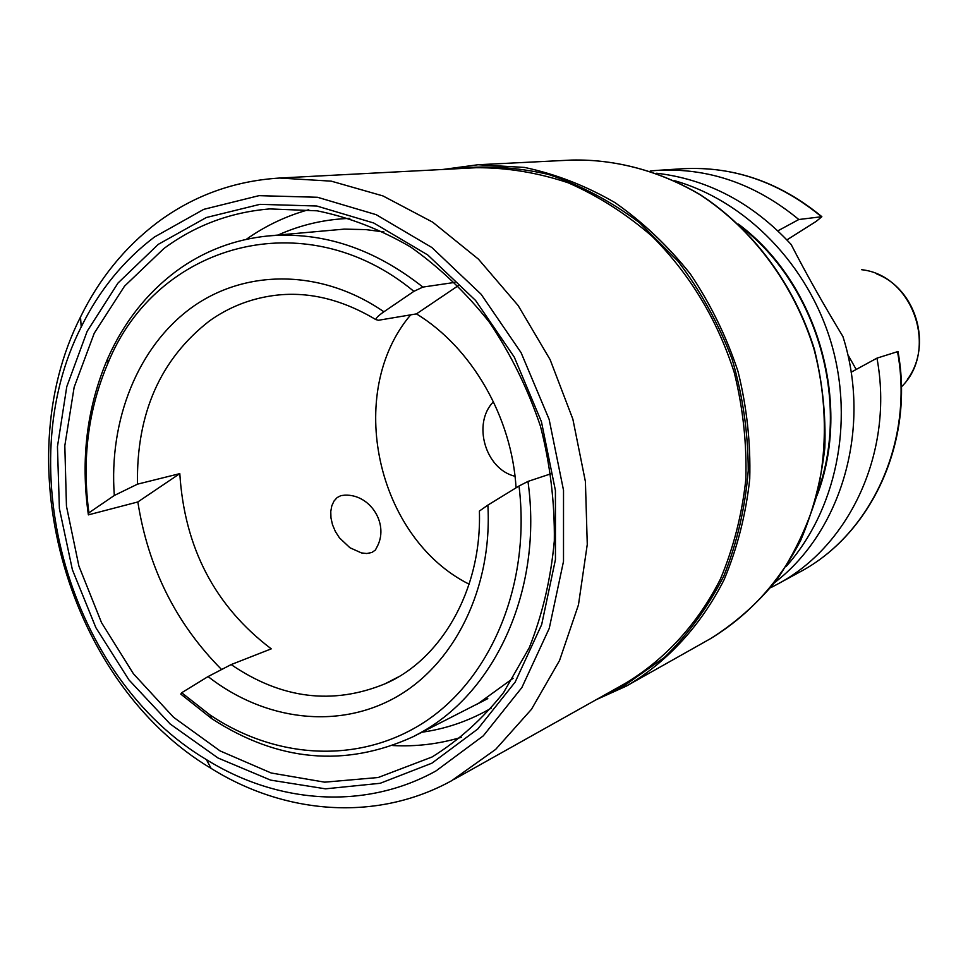 <?xml version="1.0" encoding="UTF-8"?>
<svg xmlns="http://www.w3.org/2000/svg" width="968" height="968" viewBox="0 0 968 968"><rect width="100%" height="100%" fill="white"/><g stroke="black" fill="none" stroke-linecap="round" stroke-linejoin="round"><path stroke-width="1.45" d="M209.959 714.916L181.681 692.737L180.798 694.104L211.702 718.619C277.998 761.707 345.14 767.733 413.142 736.708L420.233 732.909C496.136 691.709 542.963 588.108 527.971 481.423L519.029 486.009C530.706 582.034 492.978 674.756 428.134 719.623C363.085 764.442 277.55 760.388 209.959 714.916L211.702 718.619M397.715 677.249L385.034 683.807C332.641 705.261 281.349 698.848 231.158 664.58L271.258 648.85C214.993 606.27 184.513 547.852 179.806 473.63L137.843 501.956L88.378 514.867L88.899 512.81L114.321 495.471L137.48 484.169C136.331 413.53 160.361 359.092 209.572 320.844C228.569 307.364 249.623 298.967 272.722 295.663C306.735 290.872 341.099 298.846 375.814 319.585C375.935 318.024 378.633 315.435 383.897 311.781L413.893 291.344C304.375 200.787 156.042 244.299 108.089 362.855C88.197 409.343 81.796 459.316 88.899 512.81M413.893 291.344L422.895 287.085C373.95 248.413 322.404 231.364 268.245 235.938C234.353 239.374 203.788 251.051 176.539 270.955C146.616 293.268 123.638 322.55 107.593 358.789C86.902 407.226 80.489 459.243 88.378 514.867M181.681 692.737L208.059 676.571L231.158 664.58M479.414 511.951L479.39 511.068L487.872 505.102L519.029 486.009M550.998 473.763L527.971 481.423M413.142 736.708L478.603 703.288L513.113 678.278M137.843 501.956C148.177 567.78 175.982 623.525 221.273 669.203M516.053 487.824C511.939 417.099 471.755 347.597 416.458 313.886L378.476 320.263L375.814 319.585M458.263 285.669L416.458 313.886M179.806 473.63L137.48 484.169M454.936 282.378L422.895 287.085M410.662 314.866C344.62 392.73 376.528 537.869 469.141 584.2M340.905 495.616L337.118 497.588L333.996 501.061L331.806 505.828L330.766 511.552L330.971 517.916L332.496 524.704L335.364 531.492L339.441 537.845L349.92 547.743L361.451 552.922L366.739 553.514L371.906 552.486L375.415 550.018L377.798 545.371C388.604 522.865 369.716 494.019 344.814 495.168L340.905 495.616M493.45 401.768C472.057 423.367 485.367 469.395 515 476.244M818.262 490.461C850.219 401.091 817.004 286.298 742.262 227.795M451.511 780.789C376.83 821.856 285.366 814.729 211.133 768.41C68.643 683.505 5.385 464.87 80.513 316.996C99.232 278.76 124.727 247.36 156.973 222.785C193.019 195.814 233.893 180.895 279.595 178.039L331.238 181.149L382.953 195.923L432.708 222.18L478.434 259.146L518.158 305.549L550.114 359.624L572.862 419.144L585.41 481.616L587.274 544.391L578.465 604.843L559.54 660.515L531.492 709.278L495.664 749.389L451.511 780.789M435.963 770.951C364.851 810.41 277.477 803.864 206.39 759.602C69.89 678.507 9.111 468.439 81.203 326.99C99.159 290.412 123.565 260.428 154.432 237.027L203.776 209.342L259.013 195.657L317.492 197.266L376.189 214.678L431.837 247.481L481.144 294.284L521.074 352.642L549.11 419.289L563.521 490.268L563.509 561.355L549.243 628.389L521.861 687.582L483.286 735.849L435.963 770.951M431.873 763.195L380.182 783.293L325.502 788.835L270.616 780.111L218.078 758.029L170.174 724.004L128.901 679.851L95.88 627.675L72.394 569.753L59.387 508.563L57.451 446.659L66.768 386.68L87.18 331.25L118.048 282.983L158.28 244.347L206.293 217.534L259.981 204.345L316.79 206.015L373.757 223.015L427.735 254.947L475.542 300.407L514.25 357.059L541.439 421.709L555.426 490.558L555.451 559.54L541.669 624.59L515.17 682.089L477.769 729.025L431.873 763.195M432.067 756.988L378.149 777.522L324.716 782.168L271.185 772.996L220.038 750.89L173.502 717.24L133.463 673.813L101.507 622.63L78.868 565.953L66.453 506.155L64.82 445.716L74.149 387.212L94.259 333.198L124.521 286.177L163.87 248.546C195.173 225.387 230.469 212.186 269.757 208.919L317.117 210.806C349.133 217.304 380.267 229.343 410.517 246.925C439.69 267.507 466.031 292.675 489.518 322.417C510.886 354.324 527.85 388.894 540.434 426.138C550.187 464.229 554.809 502.501 554.313 540.979C550.84 578.803 542.504 614.377 529.29 647.677L503.614 692.507C482.766 718.776 458.917 740.278 432.067 756.988M246.283 239.338C265.377 225.834 286.189 215.949 308.731 209.693M392.754 745.554C416.119 746.776 438.988 744.017 461.385 737.277M476.292 704.559L487.775 698.63M383.969 231.957L365.88 229.61L344.33 229.113L268.245 235.938M656.691 173.236C707.995 179.31 752.814 203.062 791.146 244.481C805.787 273.036 823.054 303.71 842.91 336.513C871.962 427.517 841.87 530.875 775.053 582.288M856.184 369.461L847.714 354.409M786.923 239.895L816.254 221.345L821.856 216.699L798.818 219.518L777.873 230.832M798.818 219.518C755.754 183.993 708.576 167.621 657.284 170.38L650.242 170.973M770.806 587.649L777.074 584.382C850.194 546.073 894.263 450.761 876.96 358.148L851.126 372.22M897.481 351.493C914.276 441.674 871.103 534.626 799.471 572.185C871.696 534.227 914.591 441.226 897.977 351.529L876.96 358.148M487.872 505.102C492.531 587.419 455.129 663.225 396.819 696.706C338.316 730.126 264.409 720.628 208.059 676.571M114.321 495.471C108.67 420.245 137.831 346.677 191.64 307.606C245.461 268.801 321.473 268.717 383.897 311.781M738.427 224.128C817.536 282.85 852.505 403.729 816.98 495.604M710.451 638.686C748.518 615.563 778.562 582.869 800.584 540.592C813.023 511.455 821.106 480.564 824.833 447.906C825.934 414.776 822.437 381.9 814.378 349.254C794.559 285.003 753.298 229.404 700.529 194.858C660.067 170.973 615.757 159.151 571.955 160.047C615.527 159.151 659.68 170.9 700.106 194.749C752.838 229.259 794.208 284.943 814.064 349.351C826.878 398.223 827.688 448.934 816.581 496.281C807.118 527.003 793.724 555.039 776.384 580.413C757.109 603.802 735.135 623.223 710.451 638.686L626.054 686.239L596.349 699.622M452.383 168.964C484.024 165.153 516.053 166.98 548.457 174.434C580.497 185.142 610.808 201.199 639.388 222.604L677.89 261.07C700.421 290.775 718.498 323.457 732.11 359.116C742.807 395.803 748.179 432.974 748.24 470.642C745.203 507.813 737.059 542.939 723.822 576.008C707.91 607.239 688.066 634.415 664.29 657.538L624.759 685.32L604.589 695M442.969 169.46L478.071 164.742L524.547 167.428C555.765 174.071 585.942 185.808 615.055 202.663C643.055 222.265 668.174 246.078 690.414 274.065C710.56 304.049 726.411 336.477 737.991 371.361C746.824 407.032 750.745 442.921 749.728 479.027C745.856 514.577 737.338 548.118 724.137 579.638C701.364 624.796 668.295 660.854 628.559 684.848L626.042 686.251M453.665 779.603L625.389 683.335C664.871 659.619 697.746 623.9 720.398 579.118C733.514 547.852 741.996 514.577 745.844 479.293C746.872 443.465 743 407.855 734.228 372.45C717.215 319.525 689.906 274.21 652.323 236.494C626.26 213.868 598.236 195.972 568.24 182.807C537.663 172.594 506.978 167.561 476.195 167.718L279.595 178.039M674.66 180.726C746.11 201.102 808.619 265.038 831.609 344.269C854.478 423.536 835.771 510.983 786.234 566.365M821.227 216.542C779.143 181.96 732.982 166.024 682.73 168.734L657.284 170.38M861.629 269.709C913.369 275.166 938.996 350.476 901.389 386.885M108.089 362.855L107.593 358.789M479.39 511.068C482.016 591.412 439.811 660.382 385.034 683.807M442.945 169.46L478.071 164.742L571.955 160.047M206.39 759.602L211.133 768.41M81.203 326.99L80.513 316.996M491.502 707.983L488.126 709.919C467.241 721.523 445.207 728.952 422.012 732.207M278.143 235.006C300.685 224.842 324.582 219.3 349.835 218.381M799.471 572.185L777.074 584.382M876.863 274.029C916.333 289.202 932.656 345.588 907.379 379.492M682.73 168.734C733.345 166.072 779.663 182.008 821.699 216.554"/></g></svg>

